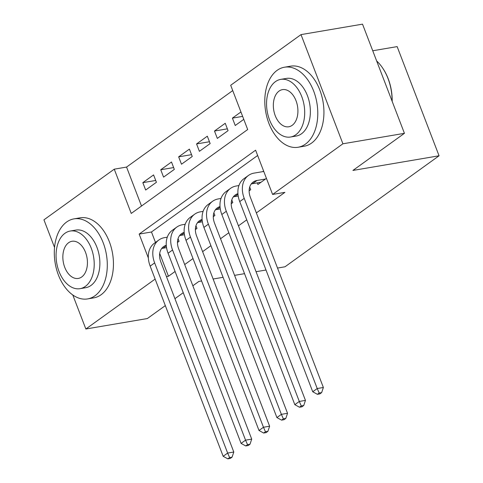 <?xml version="1.0" encoding="UTF-8"?>
<svg xmlns="http://www.w3.org/2000/svg" width="483" height="483" viewBox="0 0 483 483"><rect width="100%" height="100%" fill="white"/><g stroke="black" fill="none" stroke-linecap="round" stroke-linejoin="round"><path stroke-width="0.72" d="M372.737 50.763L397.147 46.61L439.059 155.786L285 266.785L277.52 268.059M54.555 247.477L43.941 219.831L114.254 169.171L131.243 213.432L247.682 129.535L230.693 85.274L301.006 34.613L342.912 143.789L272.599 194.45L255.61 150.189L139.17 234.086L148.347 257.988M232.728 90.581L126.558 167.076L114.254 169.171M342.912 143.789L404.434 133.326L362.522 24.15L301.006 34.613M257.264 182.894L257.886 184.512L266.423 178.36M249.125 190.827L250.719 189.68L249.699 187.024M231.212 203.729L232.806 202.582L231.786 199.932M213.299 216.638L214.893 215.49L213.872 212.84M195.386 229.546L196.979 228.399L195.959 225.748M155.713 180.467L142.829 182.659L153.576 174.918L156.414 182.29L145.661 190.036L142.829 182.659M173.626 167.565L160.742 169.756L171.495 162.01L174.327 169.388L163.574 177.128L160.742 169.756M191.54 154.657L178.656 156.848L189.408 149.102L192.24 156.48L181.487 164.22L178.656 156.848M209.453 141.748L196.569 143.94L207.322 136.194L210.153 143.572L199.401 151.318L196.569 143.94M227.366 128.84L214.488 131.032L225.235 123.286L228.067 130.664L217.32 138.41L214.488 131.032M126.558 167.076L141.513 206.03M240.939 111.971L232.401 118.124L235.233 125.502L243.77 119.349M159.704 253.43L168.464 276.252L175.088 271.476M184.699 264.551L193.001 258.568M202.619 251.643L210.92 245.666M220.532 238.735L228.833 232.758M238.445 225.833L246.747 219.85M256.358 212.925L284.904 192.355L272.599 194.45M257.65 155.49L151.475 231.991L155.484 242.436M177.472 242.454L179.066 241.307L178.046 238.656M263.591 170.982L262.667 171.652M165.325 305.606L147.369 318.538L85.853 329.001L72.794 294.992M404.434 133.326L352.928 170.433L439.059 155.786M168.464 276.252L166.454 276.59M155.14 279.077L85.853 329.001M201.598 280.967L198.869 281.432L192.85 285.773M183.238 292.698L174.937 298.681M213.118 279.011L223.068 277.314M234.587 275.358L244.537 273.668M256.05 271.706L266 270.015M151.475 231.991L139.17 234.086M242.635 116.385L232.401 118.124M166.55 247.622L162.958 248.238A16.241 11.906 54.2 0 0 161.63 248.558M227.831 458.85L230.288 458.433L232.081 457.141L229.618 457.558L227.831 458.85L223.164 456.296L227.644 453.072L154.645 262.903A24.355 17.865 -125.8 0 1 158.865 239.997A24.355 17.865 -125.8 0 1 164.606 237.63L167.281 237.177M166.279 245.279A16.241 11.906 54.2 0 0 163.61 246.59A16.241 11.906 54.2 0 0 160.797 261.852L233.796 452.022L232.081 457.141M223.164 456.296L150.165 266.127A24.355 17.865 -125.8 0 1 154.385 243.227L158.865 239.997M229.618 457.558L227.644 453.072L233.796 452.022M177.998 242.074L177.563 240.951M66.642 222.011A40.596 25.973 -99.7 0 0 56.523 269.254A40.596 25.973 -99.7 0 0 87.61 298.917A40.596 25.973 -99.7 0 0 94.958 295.777A40.596 25.973 -99.7 0 0 105.077 248.528A40.596 25.973 -99.7 0 0 73.996 218.871A40.596 25.973 -99.7 0 0 66.642 222.011M87.61 298.917L93.762 297.866A40.596 25.973 -99.7 0 0 101.11 294.727A40.596 25.973 -99.7 0 0 111.229 247.483A40.596 25.973 -99.7 0 0 80.148 217.827L73.996 218.871M70.24 231.037L75.903 230.077A29.228 18.698 80.3 0 1 98.284 251.432A29.228 18.698 80.3 0 1 90.997 285.447A29.228 18.698 80.3 0 1 85.702 287.705L80.045 288.671A29.228 18.698 -99.7 0 0 85.334 286.413A29.228 18.698 -99.7 0 0 92.621 252.392A29.228 18.698 -99.7 0 0 70.24 231.037A29.228 18.698 -99.7 0 0 64.945 233.301A29.228 18.698 -99.7 0 0 57.664 267.316A29.228 18.698 -99.7 0 0 80.045 288.671M81.712 276.97A18.837 12.051 -99.7 0 0 86.409 255.048A18.837 12.051 -99.7 0 0 71.985 241.283A18.837 12.051 -99.7 0 0 68.574 242.744A18.837 12.051 -99.7 0 0 63.877 264.666A18.837 12.051 -99.7 0 0 78.3 278.425A18.837 12.051 -99.7 0 0 81.712 276.97M277.127 70.349A40.596 25.973 -99.7 0 0 267.008 117.598A40.596 25.973 -99.7 0 0 298.096 147.255A40.596 25.973 -99.7 0 0 305.449 144.115A40.596 25.973 -99.7 0 0 315.568 96.872A40.596 25.973 -99.7 0 0 284.481 67.215A40.596 25.973 -99.7 0 0 277.127 70.349M298.096 147.255L304.248 146.21A40.596 25.973 -99.7 0 0 311.595 143.071A40.596 25.973 -99.7 0 0 321.72 95.827A40.596 25.973 -99.7 0 0 290.633 66.165L284.481 67.215M280.726 79.381L286.389 78.421A29.228 18.698 80.3 0 1 308.77 99.776A29.228 18.698 80.3 0 1 301.483 133.791A29.228 18.698 80.3 0 1 296.188 136.049L290.531 137.015A29.228 18.698 -99.7 0 0 295.819 134.751A29.228 18.698 -99.7 0 0 303.107 100.736A29.228 18.698 -99.7 0 0 280.726 79.381A29.228 18.698 -99.7 0 0 275.437 81.639A29.228 18.698 -99.7 0 0 268.15 115.66A29.228 18.698 -99.7 0 0 290.531 137.015M292.197 125.308A18.837 12.051 -99.7 0 0 296.894 103.386A18.837 12.051 -99.7 0 0 282.47 89.627A18.837 12.051 -99.7 0 0 279.059 91.082A18.837 12.051 -99.7 0 0 274.362 113.004A18.837 12.051 -99.7 0 0 288.786 126.769A18.837 12.051 -99.7 0 0 292.197 125.308M392.093 101.182A40.596 25.973 -99.7 0 0 383.14 68.791A40.596 25.973 -99.7 0 0 376.655 60.961M383.14 68.791L383.46 69.286A39.624 25.345 80.3 0 1 392.19 101.43M184.464 234.72L180.871 235.33A16.241 11.906 54.2 0 0 179.543 235.65M245.744 445.942L248.202 445.525L249.995 444.233L247.531 444.65L245.744 445.942L241.083 443.388L245.557 440.164L172.558 249.995A24.355 17.865 -125.8 0 1 176.778 227.095A24.355 17.865 -125.8 0 1 182.52 224.722L185.2 224.269M184.192 232.371A16.241 11.906 54.2 0 0 181.523 233.681A16.241 11.906 54.2 0 0 178.71 248.944L251.709 439.113L249.995 444.233M241.083 443.388L168.084 253.219A24.355 17.865 -125.8 0 1 172.298 230.319L176.778 227.095M247.531 444.65L245.557 440.164L251.709 439.113M195.911 229.171L195.476 228.042M202.377 221.812L198.791 222.421A16.241 11.906 54.2 0 0 197.456 222.748M263.658 433.034L266.115 432.617L267.908 431.325L265.445 431.748L263.658 433.034L258.997 430.48L263.47 427.256L190.471 237.087A24.355 17.865 -125.8 0 1 194.691 214.186A24.355 17.865 -125.8 0 1 200.433 211.82L203.114 211.361M202.105 219.463A16.241 11.906 54.2 0 0 199.437 220.773A16.241 11.906 54.2 0 0 196.623 236.042L269.623 426.211L267.908 431.325M258.997 430.48L185.997 240.311A24.355 17.865 -125.8 0 1 190.211 217.41L194.691 214.186M265.445 431.748L263.47 427.256L269.623 426.211M213.824 216.263L213.389 215.14M220.29 208.904L216.704 209.513A16.241 11.906 54.2 0 0 215.37 209.839M281.571 420.132L284.028 419.709L285.821 418.417L283.358 418.839L281.571 420.132L276.91 417.578L281.384 414.348L208.384 224.178A24.355 17.865 -125.8 0 1 212.605 201.278A24.355 17.865 -125.8 0 1 218.346 198.911L221.027 198.453M220.019 206.561A16.241 11.906 54.2 0 0 217.35 207.865A16.241 11.906 54.2 0 0 214.537 223.134L287.536 413.303L285.821 418.417M276.91 417.578L203.911 227.408A24.355 17.865 -125.8 0 1 208.125 204.502L212.605 201.278M283.358 418.839L281.384 414.348L287.536 413.303M231.737 203.355L231.303 202.232M238.204 195.995L234.617 196.605A16.241 11.906 54.2 0 0 233.283 196.931M299.484 407.223L301.941 406.801L303.735 405.515L301.277 405.931L299.484 407.223L294.823 404.669L299.303 401.439L226.304 211.27A24.355 17.865 -125.8 0 1 230.518 188.37A24.355 17.865 -125.8 0 1 236.259 186.003L238.94 185.55M237.932 193.653A16.241 11.906 54.2 0 0 235.263 194.957A16.241 11.906 54.2 0 0 232.456 210.226L305.449 400.395L303.735 405.515M294.823 404.669L221.824 214.5A24.355 17.865 -125.8 0 1 226.038 191.6L230.518 188.37M301.277 405.931L299.303 401.439L305.449 400.395M249.651 190.447L249.216 189.324M265.499 179.03L257.01 180.473A16.241 11.906 54.2 0 0 253.177 182.049A16.241 11.906 54.2 0 0 250.369 197.318L323.369 387.487L321.648 392.607L319.191 393.023L317.397 394.315L319.855 393.899L321.648 392.607M261.019 182.254L252.531 183.697A16.241 11.906 54.2 0 0 251.196 184.023M317.397 394.315L312.736 391.761L317.216 388.531L244.217 198.368A24.355 17.865 -125.8 0 1 248.431 175.462A24.355 17.865 -125.8 0 1 254.179 173.095L263.778 171.465M312.736 391.761L239.737 201.592A24.355 17.865 -125.8 0 1 243.951 178.692L248.431 175.462M319.191 393.023L317.216 388.531L323.369 387.487M162.958 248.238L166.321 245.817M150.165 266.127L154.645 262.903M180.871 235.33L184.234 232.909M168.084 253.219L172.558 249.995M198.791 222.421L202.148 220M185.997 240.311L190.471 237.087M216.704 209.513L220.061 207.092M203.911 227.408L208.384 224.178M234.617 196.605L237.974 194.19M221.824 214.5L226.304 211.27M252.531 183.697L257.01 180.473M239.737 201.592L244.217 198.368"/></g></svg>
